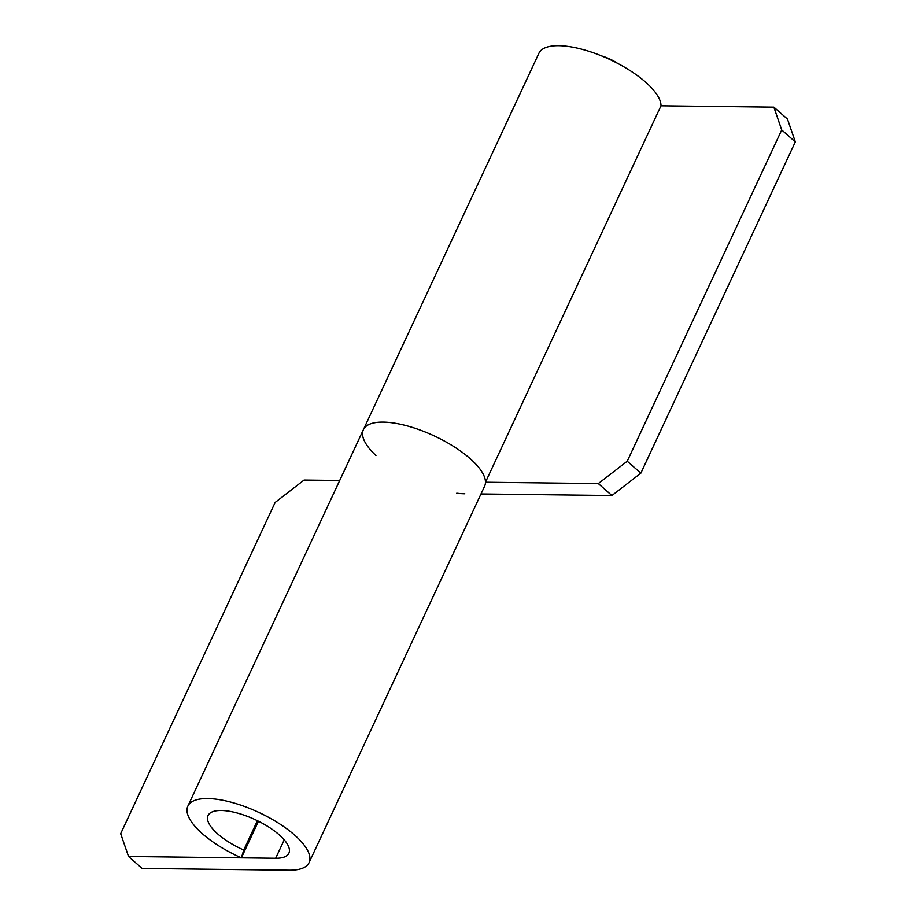<?xml version="1.0" encoding="UTF-8"?>
<svg xmlns="http://www.w3.org/2000/svg" width="916" height="916" viewBox="0 0 916 916"><rect width="100%" height="100%" fill="white"/><g stroke="black" fill="none" stroke-linecap="round" stroke-linejoin="round"><path stroke-width="1.37" d="M787.462 119.08L795.317 141.888L781.714 129.958L773.86 107.149L787.462 119.08M640.845 473.16L611.922 495.522L598.32 483.579L627.242 461.217L640.845 473.16L795.317 141.888M601.972 56.048A22.293 8.095 25 0 1 617.464 63.284M773.86 107.149L661.008 105.798A66.868 24.285 25 0 0 604.8 57.25A66.868 24.285 25 0 0 538.929 53.242L363.389 429.684A66.868 24.285 25 0 1 429.26 433.68A66.868 24.285 25 0 1 485.469 482.228L661.008 105.787M480.992 493.953L611.922 495.522M598.32 483.579L485.469 482.228M464.801 493.758A66.868 24.285 25 0 1 456.752 493.186M375.949 455.504A66.868 24.285 25 0 1 363.389 429.684A66.868 24.285 25 0 1 434.264 435.924A66.868 24.285 25 0 1 484.61 486.201L309.07 862.643A66.868 24.285 25 0 1 289.261 870.2L142.14 868.437L128.538 856.494L120.683 833.686L275.155 502.426L304.078 480.053L339.699 480.488M627.242 461.217L781.714 129.958M363.389 429.684L187.86 806.114A66.868 24.285 25 0 0 241.389 857.845L243.748 850.025A44.586 16.19 25 0 1 208.058 815.538A44.586 16.19 25 0 1 255.312 819.706A44.586 16.19 25 0 1 288.872 853.22A44.586 16.19 25 0 1 275.659 858.258L128.538 856.494M187.86 806.114A66.868 24.285 25 0 1 258.724 812.366A66.868 24.285 25 0 1 309.07 862.643M243.748 850.025L257.407 820.713M241.389 857.845L258.461 821.228M275.659 858.258L284.235 839.869"/></g></svg>
